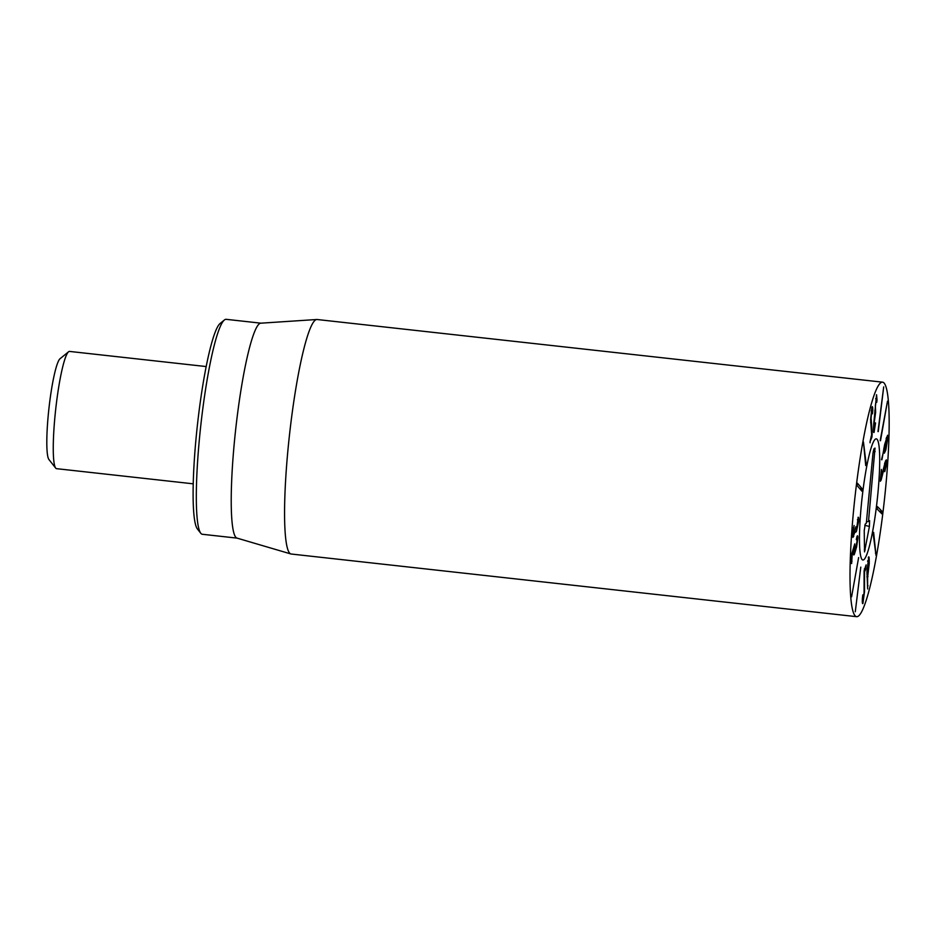 <?xml version="1.0" encoding="UTF-8"?>
<svg xmlns="http://www.w3.org/2000/svg" width="936" height="936" viewBox="0 0 936 936"><rect width="100%" height="100%" fill="white"/><g stroke="black" fill="none" stroke-linecap="round" stroke-linejoin="round"><path stroke-width="1.4" d="M860.792 567.099L855.282 611.735L860.792 567.099M858.628 557.575L851.584 596.829L858.628 557.575M856.885 536.737C857.552 535.111 857.879 535.579 857.867 538.141L856.604 546.916L854.463 553.995C853.796 555.551 853.48 555.177 853.527 552.872L854.03 548.274L852.228 554.252L851.608 563.589L851.854 553.562L854.755 543.91L854.275 550.146L854.825 550.766L855.609 548.402L857.13 540.563L856.335 539.51L857.516 535.801M857.13 540.563L856.335 539.51M853.761 550.087L854.825 550.766M854.814 545.91L854.17 545.84M853.819 554.931L854.463 553.995L853.538 553.89M857.867 538.141L856.522 537.989M858.043 517.339C858.628 516.871 858.838 518.17 858.675 521.247L856.498 531.18C855.703 532.537 855.27 532.537 855.212 531.192L852.918 537.428L852.532 533.707L854.112 525.494L853.222 532.256C853.105 534.386 853.339 534.865 853.936 533.719L855.855 526.793C855.726 529.226 855.995 529.799 856.686 528.477L858.242 517.269M857.645 520.276L857.47 519.515M855.094 529.074L856.686 528.477M852.509 534.234L853.936 533.719M854.018 527.799L853.433 527.728M853.726 536.48L852.509 536.34M855.633 532.221L854.755 531.133M856.498 531.18L854.79 530.993M858.675 521.247L858.031 521.176M862.15 488.767L861.857 491.131L857.107 485.538L857.411 483.163L862.15 488.767L859.611 488.487M857.002 484.052L857.259 483.151M862.255 490.253L861.857 491.131M866.092 463.507L865.718 465.566L863.448 441.944L866.092 463.507L865.484 463.437M872.141 432.35L871.954 437.007L870.047 441.722L871.638 434.725L870.609 419.667L871.861 407.476C872.457 405.943 872.761 406.961 872.738 410.518L872.469 413.794L871.79 411.068L871.077 418.064L872.141 432.35L871.404 432.268M871.276 410.518L872.036 410.611L871.205 411.009M872.329 413.77L872.282 412.963M872.738 410.518L871.299 410.366M871.861 407.476L872.305 406.633M870.07 442.786L870.047 441.722M871.954 437.007L870.983 436.901M875.558 422.955L874.072 432.35C873.44 433.298 873.323 430.455 873.733 423.821L876.552 394.735L877.032 399.988L876.693 402.386L876.295 398.865L875.359 405.815L875.64 412.296L874.165 422.943L874.341 428.197L875.218 422.92M873.51 428.267L874.341 428.197M875.254 414.894L874.633 414.823M875.64 412.296L874.75 412.191M874.739 410.787L875.534 410.717M875.698 398.642L876.435 398.724L875.675 398.806M876.622 402.375L876.599 401.24M878.272 431.578L883.701 386.872L877.968 431.543M880.495 440.716L887.503 401.135L880.168 440.669M867.707 560.781L868.491 560.863L867.415 569.685C867.356 573.382 867.543 574.61 867.964 573.37L868.76 565.075C868.819 561.378 868.643 560.149 868.21 561.389L867.625 561.319M866.923 573.803L867.964 573.37M868.292 557.774C868.994 555.516 869.31 557.47 869.228 563.647L867.602 577.383L867.649 588.966L866.947 571.37L868.772 556.873M868.07 585.807L867.473 585.737M867.602 577.383L867.017 577.313M866.982 576.576L867.976 576.681L867.017 577.184M866.057 564.981L865.788 569.123L864.548 571.802L864.525 591.529L862.91 603.509C862.372 604.153 862.208 602.398 862.407 598.221L862.793 594.898L863.156 599.403L864.08 592.523L864.092 570.913L866.116 564.911M862.36 599.485L863.156 599.403M873.253 534.433L873.627 532.35L876.014 555.364L873.253 534.433M877.161 509.02L877.453 506.645L882.285 511.594L881.993 513.958L877.161 509.02M882.391 513.045L881.993 513.958M877.044 507.569L877.313 506.633M881.139 479.992L880.355 481.244L881.408 469.427L881.185 477.465L885.514 460.91L886.357 459.868L886.755 463.367L884.754 471.662L886.064 464.923C886.17 462.84 885.924 462.384 885.339 463.577L881.139 479.992L880.437 479.922M884.801 462.817L885.854 462.934L884.59 463.495M886.755 463.367L886.053 463.285M881.185 477.465L880.6 477.395M887.211 440.037C887.211 438.083 886.825 438.34 886.064 440.833L884.789 448.239C884.777 450.228 885.152 449.982 885.912 447.525L887.211 440.037L887.012 438.738L886.076 438.633M884.157 449.479L884.988 449.572L884.789 448.239L883.9 448.145M881.934 459.74L884.625 444.682L887.585 435.252L887.936 437.557L885.83 449.982L884.38 453.153L884.216 448.765L881.501 459.693M885.83 449.982L884.122 449.795M887.936 437.557L886.462 437.393M883.338 382.414A117.971 14.789 -83.7 0 1 883.935 504.118A117.971 14.789 -83.7 0 1 856.592 616.672A117.971 14.789 -83.7 0 1 854.896 497.8A117.971 14.789 -83.7 0 1 882.578 382.169A117.971 14.789 -83.7 0 1 883.338 382.414M862.489 559.88A60.945 7.64 -83.7 0 1 862.173 496.993A60.945 7.64 -83.7 0 1 876.307 438.844A60.945 7.64 -83.7 0 1 877.184 500.269A60.945 7.64 -83.7 0 1 862.875 560.009A60.945 7.64 -83.7 0 1 862.489 559.88M224.394 319.995L220.147 323.446A104.212 13.057 96.3 0 0 197.426 424.932A104.212 13.057 96.3 0 0 197.379 528.934L200.76 533.239A108.143 13.549 -83.7 0 1 200.807 425.307A108.143 13.549 -83.7 0 1 224.394 319.995A108.143 13.549 -83.7 0 1 226.196 319.328L260.945 323.177M237.112 538.13L202.375 534.28A108.143 13.549 -83.7 0 1 201.685 534.058A108.143 13.549 -83.7 0 1 200.76 533.239M290.839 553.948L236.972 538.095A108.143 13.549 -83.7 0 1 236.574 537.931A108.143 13.549 -83.7 0 1 235.884 427.565A108.143 13.549 -83.7 0 1 260.781 323.189L316.824 319.504A117.971 14.789 96.3 0 0 289.657 433.368A117.971 14.789 96.3 0 0 290.406 553.773A117.971 14.789 96.3 0 0 290.839 553.948A117.971 14.789 96.3 0 0 291.166 554.018L856.592 616.672M882.578 382.169L317.152 319.515A117.971 14.789 96.3 0 0 316.824 319.504M866.327 523.201L872.984 453.27L873.896 448.952L875.02 448.075L868.491 521.492L869.614 520.615L869.415 526.441L864.525 551.901L864.232 530.548L865.25 524.055L866.327 523.201M868.491 521.492L866.455 521.855M877.945 492.816A60.945 7.64 -83.7 0 1 862.875 560.009A60.945 7.64 -83.7 0 1 861.997 498.584A60.945 7.64 -83.7 0 1 876.307 438.844A60.945 7.64 -83.7 0 1 877.945 492.816M193.202 483.818L56.558 468.667A58.98 7.394 -83.7 0 1 56.183 468.55A58.98 7.394 -83.7 0 1 55.68 468.094A58.98 7.394 -83.7 0 1 55.704 409.231A58.98 7.394 -83.7 0 1 68.574 351.784A58.98 7.394 -83.7 0 1 69.556 351.421L206.201 366.561M68.574 351.784L60.079 358.699A51.117 6.412 96.3 0 0 48.929 408.482A51.117 6.412 96.3 0 0 48.906 459.494L55.68 468.094M852.006 561.249L851.339 561.179M855.551 550.766L854.86 550.684M872.223 434.526L871.615 434.456M871.205 422.698L870.597 422.639M875.289 414.823L874.633 414.753M865.788 569.123L864.314 568.959M876.073 553.211L875.441 553.141M882.285 511.594L879.349 511.267M865.192 549.9L864.314 549.689M869.415 526.441L864.794 525.33M875.137 451.561L873.218 451.409M856.943 539.253L856.346 539.183M854.428 551.374L853.632 551.281"/></g></svg>
